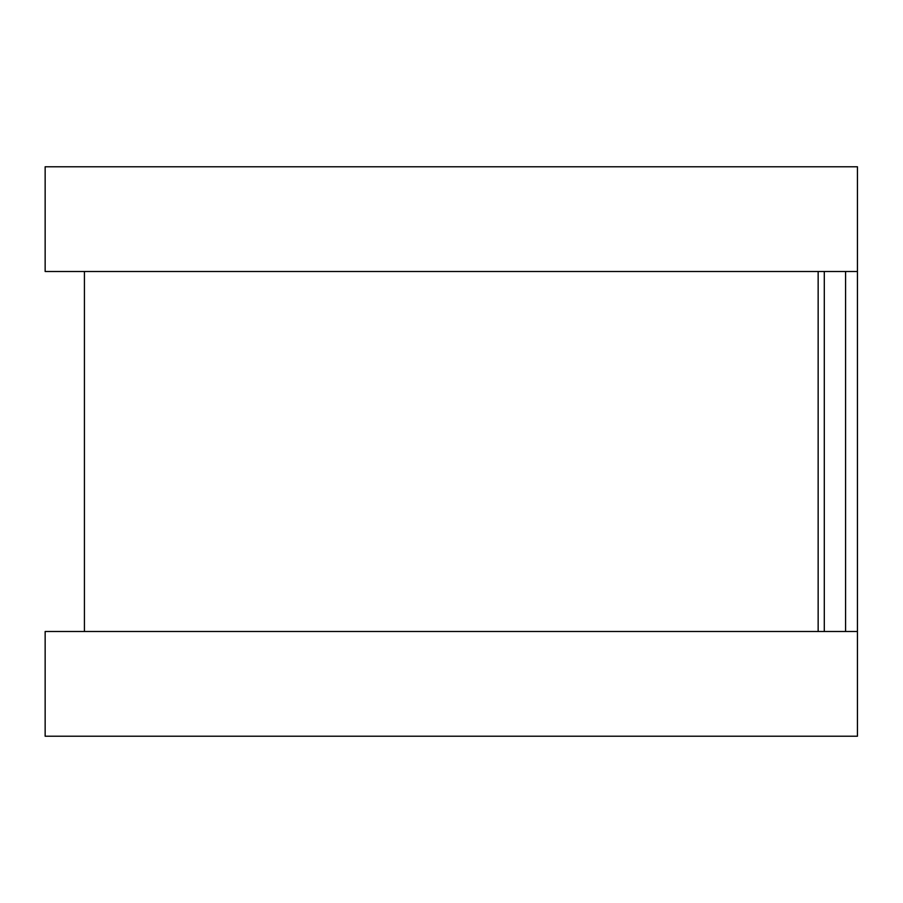 <?xml version="1.0" encoding="UTF-8"?>
<svg xmlns="http://www.w3.org/2000/svg" width="903" height="903" viewBox="0 0 903 903"><rect width="100%" height="100%" fill="white"/><g stroke="black" fill="none" stroke-linecap="round" stroke-linejoin="round"><path stroke-width="1.35" d="M857.432 206.053L857.432 696.947M818.152 271.498L818.152 631.502L818.152 271.498M857.432 166.773L857.432 271.498L45.15 271.498L45.15 166.773L857.432 166.773M857.432 631.502L857.432 736.227L45.15 736.227L45.15 631.502L857.432 631.502M824.292 271.498L824.292 631.502M845.58 271.498L845.58 631.502M84.419 271.498L84.419 631.502"/></g></svg>
